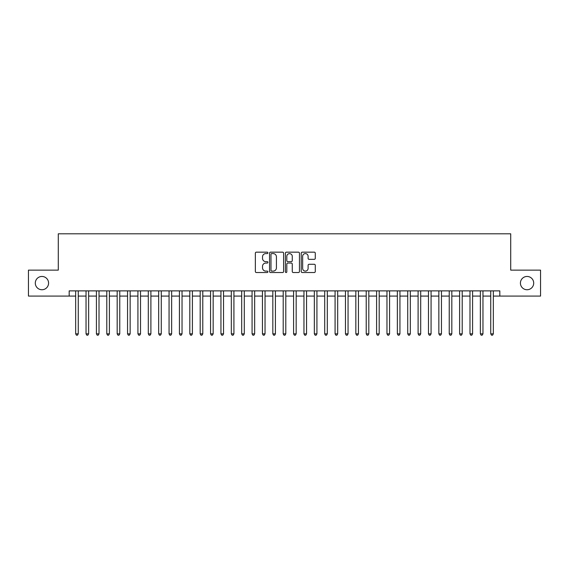 <?xml version="1.0" encoding="UTF-8"?>
<svg xmlns="http://www.w3.org/2000/svg" width="569" height="569" viewBox="0 0 569 569"><rect width="100%" height="100%" fill="white"/><g stroke="black" fill="none" stroke-linecap="round" stroke-linejoin="round"><path stroke-width="0.85" d="M267.899 252.871A0.711 0.711 0 0 0 267.181 252.159L256.363 252.159A1.017 1.017 0 0 0 255.346 253.177L255.346 271.513A1.017 1.017 0 0 0 256.363 272.53L267.181 272.53A0.711 0.711 0 0 0 267.899 271.818A0.711 0.711 0 0 0 267.181 271.107L265.787 271.107A3.258 3.258 0 0 1 262.522 267.843L262.522 266.32A3.258 3.258 0 0 1 265.787 263.056L267.181 263.056A0.711 0.711 0 0 0 267.899 262.345A0.711 0.711 0 0 0 267.181 261.633L265.787 261.633A3.258 3.258 0 0 1 262.522 258.376L262.522 256.847A3.258 3.258 0 0 1 265.787 253.589L267.181 253.589A0.711 0.711 0 0 0 267.899 252.871M520.422 283.099A6.643 6.643 0 0 0 527.058 289.742A6.643 6.643 0 0 0 533.701 283.099A6.643 6.643 0 0 0 527.058 276.456A6.643 6.643 0 0 0 520.422 283.099M35.299 283.099A6.643 6.643 0 0 0 41.942 289.742A6.643 6.643 0 0 0 48.578 283.099A6.643 6.643 0 0 0 41.942 276.456A6.643 6.643 0 0 0 35.299 283.099M314.266 259.343A1.017 1.017 0 0 0 315.283 258.319L315.283 253.177A1.017 1.017 0 0 0 314.266 252.159L302.246 252.159A1.017 1.017 0 0 0 301.229 253.177L301.229 271.513A1.017 1.017 0 0 0 302.246 272.53L314.266 272.53A1.017 1.017 0 0 0 315.283 271.513L315.283 265.296A1.017 1.017 0 0 0 314.266 264.279L309.123 264.279A1.017 1.017 0 0 0 308.106 265.296L308.106 268.383A2.724 2.724 0 0 1 305.382 271.107A2.724 2.724 0 0 1 302.658 268.383L302.658 256.313A2.724 2.724 0 0 1 305.382 253.589A2.724 2.724 0 0 1 308.106 256.313L308.106 258.319A1.017 1.017 0 0 0 309.123 259.343L314.266 259.343M69.176 296.072L28.45 296.072L28.45 270.126L58.287 270.126L58.287 233.809L510.713 233.809L510.713 270.126L540.55 270.126L540.55 296.072L499.824 296.072L499.824 290.88L69.176 290.88L69.176 296.072L75.663 296.072M283.611 253.177A1.017 1.017 0 0 0 282.587 252.159L270.574 252.159A1.017 1.017 0 0 0 269.55 253.177L269.55 271.513A1.017 1.017 0 0 0 270.574 272.53L282.587 272.53A1.017 1.017 0 0 0 283.611 271.513L283.611 253.177M286.413 252.159L298.426 252.159A1.017 1.017 0 0 1 299.45 253.177L299.45 271.513A1.017 1.017 0 0 1 298.426 272.53L293.284 272.53A1.017 1.017 0 0 1 292.267 271.513L292.267 264.08A1.017 1.017 0 0 0 291.25 263.056L287.836 263.056A1.017 1.017 0 0 0 286.819 264.08L286.819 271.818A0.711 0.711 0 0 1 286.107 272.53A0.711 0.711 0 0 1 285.389 271.818L285.389 253.177A1.017 1.017 0 0 1 286.413 252.159M78.259 296.072L86.04 296.072M88.636 296.072L96.417 296.072M99.013 296.072L106.794 296.072M109.39 296.072L117.171 296.072M119.767 296.072L127.548 296.072M130.145 296.072L137.926 296.072M140.522 296.072L148.303 296.072M150.899 296.072L158.68 296.072M161.276 296.072L169.057 296.072M171.653 296.072L179.434 296.072M182.03 296.072L189.811 296.072M192.407 296.072L200.188 296.072M202.784 296.072L210.566 296.072M213.162 296.072L220.943 296.072M223.539 296.072L231.32 296.072M233.916 296.072L241.697 296.072M244.293 296.072L252.074 296.072M254.663 296.072L262.451 296.072M265.04 296.072L272.828 296.072M275.417 296.072L283.206 296.072M285.794 296.072L293.583 296.072M296.172 296.072L303.96 296.072M306.549 296.072L314.337 296.072M316.926 296.072L324.707 296.072M327.303 296.072L335.084 296.072M337.68 296.072L345.461 296.072M348.057 296.072L355.838 296.072M358.434 296.072L366.216 296.072M368.812 296.072L376.593 296.072M379.189 296.072L386.97 296.072M389.566 296.072L397.347 296.072M399.943 296.072L407.724 296.072M410.32 296.072L418.101 296.072M420.697 296.072L428.478 296.072M431.074 296.072L438.855 296.072M441.452 296.072L449.233 296.072M451.829 296.072L459.61 296.072M462.206 296.072L469.987 296.072M472.583 296.072L480.364 296.072M482.96 296.072L490.741 296.072M493.337 296.072L499.824 296.072M271.69 253.589A0.711 0.711 0 0 0 270.979 254.3L270.979 270.389A0.711 0.711 0 0 0 271.69 271.107L273.17 271.107A3.258 3.258 0 0 0 276.427 267.843L276.427 256.847A3.258 3.258 0 0 0 273.17 253.589L271.69 253.589M292.267 256.363A2.724 2.724 0 0 0 289.543 253.639A2.724 2.724 0 0 0 286.819 256.363L286.819 260.616A1.017 1.017 0 0 0 287.836 261.633L291.25 261.633A1.017 1.017 0 0 0 292.267 260.616L292.267 256.363M78.259 290.88L78.259 333.839L75.663 333.839L75.663 290.88M78.259 333.839L77.484 335.191L76.445 335.191L75.663 333.839M88.636 290.88L88.636 333.839L86.04 333.839L86.04 290.88M88.636 333.839L87.861 335.191L86.822 335.191L86.04 333.839M99.013 290.88L99.013 333.839L96.417 333.839L96.417 290.88M99.013 333.839L98.238 335.191L97.199 335.191L96.417 333.839M109.39 290.88L109.39 333.839L106.794 333.839L106.794 290.88M109.39 333.839L108.615 335.191L107.577 335.191L106.794 333.839M119.767 290.88L119.767 333.839L117.171 333.839L117.171 290.88M119.767 333.839L118.985 335.191L117.954 335.191L117.171 333.839M130.145 290.88L130.145 333.839L127.548 333.839L127.548 290.88M130.145 333.839L129.362 335.191L128.331 335.191L127.548 333.839M140.522 290.88L140.522 333.839L137.926 333.839L137.926 290.88M140.522 333.839L139.739 335.191L138.708 335.191L137.926 333.839M150.899 290.88L150.899 333.839L148.303 333.839L148.303 290.88M150.899 333.839L150.116 335.191L149.078 335.191L148.303 333.839M161.276 290.88L161.276 333.839L158.68 333.839L158.68 290.88M161.276 333.839L160.494 335.191L159.455 335.191L158.68 333.839M171.653 290.88L171.653 333.839L169.057 333.839L169.057 290.88M171.653 333.839L170.871 335.191L169.832 335.191L169.057 333.839M182.03 290.88L182.03 333.839L179.434 333.839L179.434 290.88M182.03 333.839L181.248 335.191L180.209 335.191L179.434 333.839M192.407 290.88L192.407 333.839L189.811 333.839L189.811 290.88M192.407 333.839L191.625 335.191L190.587 335.191L189.811 333.839M202.784 290.88L202.784 333.839L200.188 333.839L200.188 290.88M202.784 333.839L202.002 335.191L200.964 335.191L200.188 333.839M213.162 290.88L213.162 333.839L210.566 333.839L210.566 290.88M213.162 333.839L212.379 335.191L211.341 335.191L210.566 333.839M223.539 290.88L223.539 333.839L220.943 333.839L220.943 290.88M223.539 333.839L222.756 335.191L221.718 335.191L220.943 333.839M233.916 290.88L233.916 333.839L231.32 333.839L231.32 290.88M233.916 333.839L233.134 335.191L232.095 335.191L231.32 333.839M244.293 290.88L244.293 333.839L241.697 333.839L241.697 290.88M244.293 333.839L243.511 335.191L242.472 335.191L241.697 333.839M254.663 290.88L254.663 333.839L252.074 333.839L252.074 290.88M254.663 333.839L253.888 335.191L252.849 335.191L252.074 333.839M265.04 290.88L265.04 333.839L262.451 333.839L262.451 290.88M265.04 333.839L264.265 335.191L263.227 335.191L262.451 333.839M275.417 290.88L275.417 333.839L272.828 333.839L272.828 290.88M275.417 333.839L274.642 335.191L273.604 335.191L272.828 333.839M285.794 290.88L285.794 333.839L283.206 333.839L283.206 290.88M285.794 333.839L285.019 335.191L283.981 335.191L283.206 333.839M296.172 290.88L296.172 333.839L293.583 333.839L293.583 290.88M296.172 333.839L295.396 335.191L294.358 335.191L293.583 333.839M306.549 290.88L306.549 333.839L303.96 333.839L303.96 290.88M306.549 333.839L305.773 335.191L304.735 335.191L303.96 333.839M316.926 290.88L316.926 333.839L314.337 333.839L314.337 290.88M316.926 333.839L316.151 335.191L315.112 335.191L314.337 333.839M327.303 290.88L327.303 333.839L324.707 333.839L324.707 290.88M327.303 333.839L326.528 335.191L325.489 335.191L324.707 333.839M337.68 290.88L337.68 333.839L335.084 333.839L335.084 290.88M337.68 333.839L336.905 335.191L335.866 335.191L335.084 333.839M348.057 290.88L348.057 333.839L345.461 333.839L345.461 290.88M348.057 333.839L347.282 335.191L346.244 335.191L345.461 333.839M358.434 290.88L358.434 333.839L355.838 333.839L355.838 290.88M358.434 333.839L357.659 335.191L356.621 335.191L355.838 333.839M368.812 290.88L368.812 333.839L366.216 333.839L366.216 290.88M368.812 333.839L368.036 335.191L366.998 335.191L366.216 333.839M379.189 290.88L379.189 333.839L376.593 333.839L376.593 290.88M379.189 333.839L378.413 335.191L377.375 335.191L376.593 333.839M389.566 290.88L389.566 333.839L386.97 333.839L386.97 290.88M389.566 333.839L388.791 335.191L387.752 335.191L386.97 333.839M399.943 290.88L399.943 333.839L397.347 333.839L397.347 290.88M399.943 333.839L399.168 335.191L398.129 335.191L397.347 333.839M410.32 290.88L410.32 333.839L407.724 333.839L407.724 290.88M410.32 333.839L409.545 335.191L408.506 335.191L407.724 333.839M420.697 290.88L420.697 333.839L418.101 333.839L418.101 290.88M420.697 333.839L419.922 335.191L418.884 335.191L418.101 333.839M431.074 290.88L431.074 333.839L428.478 333.839L428.478 290.88M431.074 333.839L430.292 335.191L429.261 335.191L428.478 333.839M441.452 290.88L441.452 333.839L438.855 333.839L438.855 290.88M441.452 333.839L440.669 335.191L439.638 335.191L438.855 333.839M451.829 290.88L451.829 333.839L449.233 333.839L449.233 290.88M451.829 333.839L451.046 335.191L450.015 335.191L449.233 333.839M462.206 290.88L462.206 333.839L459.61 333.839L459.61 290.88M462.206 333.839L461.423 335.191L460.385 335.191L459.61 333.839M472.583 290.88L472.583 333.839L469.987 333.839L469.987 290.88M472.583 333.839L471.801 335.191L470.762 335.191L469.987 333.839M482.96 290.88L482.96 333.839L480.364 333.839L480.364 290.88M482.96 333.839L482.178 335.191L481.139 335.191L480.364 333.839M493.337 290.88L493.337 333.839L490.741 333.839L490.741 290.88M493.337 333.839L492.555 335.191L491.516 335.191L490.741 333.839"/></g></svg>

